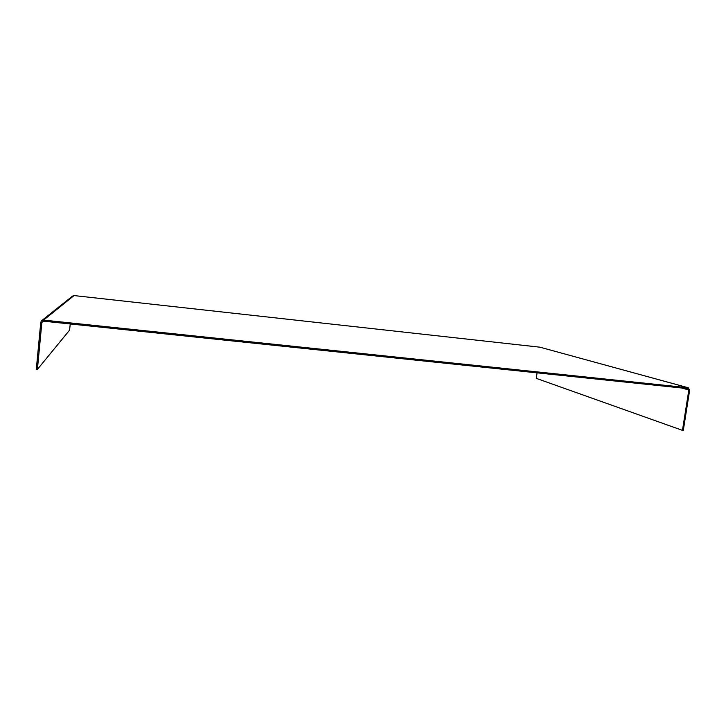 <?xml version="1.0" encoding="UTF-8"?>
<svg xmlns="http://www.w3.org/2000/svg" width="726" height="726" viewBox="0 0 726 726"><rect width="100%" height="100%" fill="white"/><g stroke="black" fill="none" stroke-linecap="round" stroke-linejoin="round"><path stroke-width="1.09" d="M41.917 320.475L72.546 296.09L74.034 295.573L539.899 347.182L688.275 387.766M74.034 295.573L43.596 320.102L41.446 320.847L40.765 322.308L36.3 369.298L37.407 369.407L69.614 330.103L70.222 323.959M37.407 369.407L41.872 322.426L43.496 321.164L687.921 388.646L688.838 389.98L682.458 430.355L683.293 430.436L689.673 390.071L688.067 387.729L43.596 320.102M537.068 372.846L536.278 378.364L682.458 430.355M681.66 387.993L688.838 389.98M43.433 321.155L41.872 322.426M539.899 347.182L688.067 387.729"/></g></svg>
